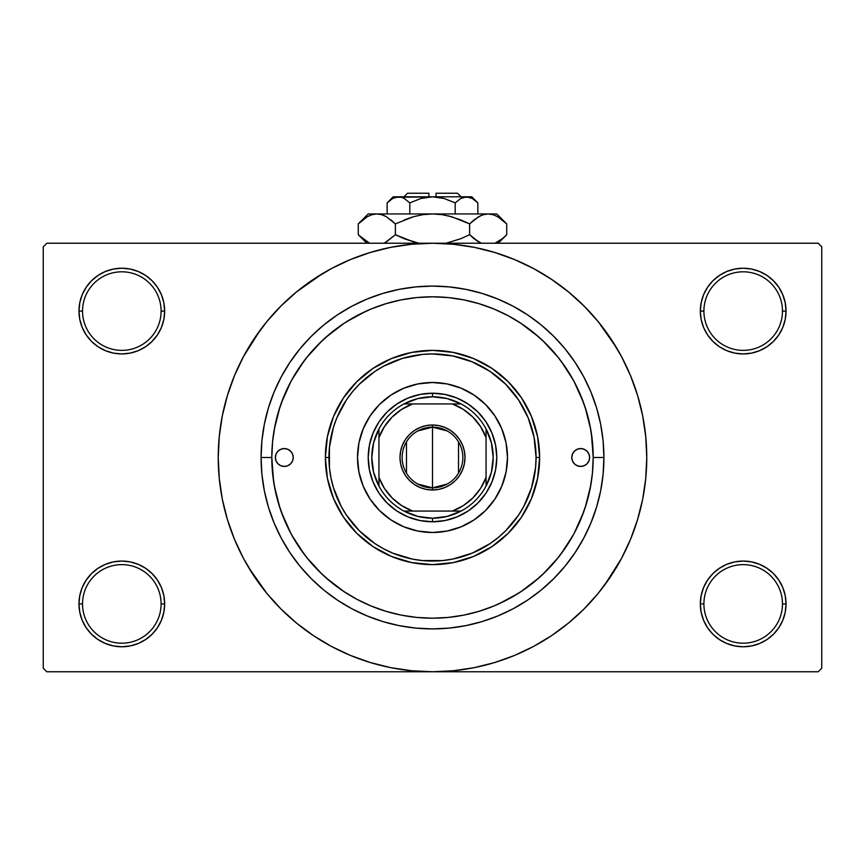 <?xml version="1.0" encoding="UTF-8"?>
<svg xmlns="http://www.w3.org/2000/svg" width="865" height="865" viewBox="0 0 865 865"><rect width="100%" height="100%" fill="white"/><g stroke="black" fill="none" stroke-linecap="round" stroke-linejoin="round"><path stroke-width="1.3" d="M782.468 603.911A39.282 39.282 0 0 0 743.186 564.629A39.282 39.282 0 0 0 703.905 603.911L700.336 603.911A42.85 42.85 0 0 1 743.186 561.061A42.85 42.85 0 0 1 786.036 603.911L782.468 603.911A39.282 39.282 0 0 1 743.186 643.192A39.282 39.282 0 0 1 703.905 603.911A39.282 39.282 0 0 1 743.186 564.629A39.282 39.282 0 0 1 782.468 603.911L786.036 603.911L785.215 595.553L782.782 587.519L778.814 580.101L773.483 573.614L766.995 568.283L759.589 564.326L751.544 561.882L743.186 561.061L734.828 561.882L726.784 564.326L719.377 568.283L712.879 573.614L707.559 580.101L703.591 587.519L701.158 595.553L700.336 603.911L701.158 612.269L703.591 620.313L707.559 627.72L712.879 634.218L719.377 639.549L726.784 643.506L734.828 645.939L743.186 646.771L751.544 645.939L759.589 643.506L766.995 639.549L773.483 634.218L778.814 627.72L782.782 620.313L785.215 612.269L786.036 603.911A42.85 42.85 0 0 1 743.186 646.771A42.85 42.85 0 0 1 700.336 603.911L703.905 603.911A39.282 39.282 0 0 0 743.186 643.192A39.282 39.282 0 0 0 782.468 603.911M161.095 603.911A39.282 39.282 0 0 0 121.814 564.629A39.282 39.282 0 0 0 82.532 603.911L78.964 603.911A42.85 42.85 0 0 1 121.814 561.061A42.85 42.85 0 0 1 164.664 603.911L161.095 603.911A39.282 39.282 0 0 1 121.814 643.192A39.282 39.282 0 0 1 82.532 603.911A39.282 39.282 0 0 1 121.814 564.629A39.282 39.282 0 0 1 161.095 603.911L164.664 603.911L163.842 595.553L161.409 587.519L157.441 580.101L152.121 573.614L145.623 568.283L138.216 564.326L130.172 561.882L121.814 561.061L113.456 561.882L105.411 564.326L98.005 568.283L91.517 573.614L86.186 580.101L82.218 587.519L79.785 595.553L78.964 603.911L79.785 612.269L82.218 620.313L86.186 627.72L91.517 634.218L98.005 639.549L105.411 643.506L113.456 645.939L121.814 646.771L130.172 645.939L138.216 643.506L145.623 639.549L152.121 634.218L157.441 627.72L161.409 620.313L163.842 612.269L164.664 603.911A42.85 42.85 0 0 1 121.814 646.771A42.85 42.85 0 0 1 78.964 603.911L82.532 603.911A39.282 39.282 0 0 0 121.814 643.192A39.282 39.282 0 0 0 161.095 603.911M161.095 311.086A39.282 39.282 0 0 0 121.814 271.805A39.282 39.282 0 0 0 82.532 311.086L78.964 311.086A42.85 42.85 0 0 1 121.814 268.226A42.85 42.85 0 0 1 164.664 311.086L161.095 311.086A39.282 39.282 0 0 1 121.814 350.368A39.282 39.282 0 0 1 82.532 311.086A39.282 39.282 0 0 1 121.814 271.805A39.282 39.282 0 0 1 161.095 311.086L164.664 311.086L163.842 302.718L161.409 294.684L157.441 287.277L152.121 280.779L145.623 275.448L138.216 271.491L130.172 269.047L121.814 268.226L113.456 269.047L105.411 271.491L98.005 275.448L91.517 280.779L86.186 287.277L82.218 294.684L79.785 302.718L78.964 311.086L79.785 319.445L82.218 327.478L86.186 334.896L91.517 341.383L98.005 346.714L105.411 350.671L113.456 353.115L121.814 353.936L130.172 353.115L138.216 350.671L145.623 346.714L152.121 341.383L157.441 334.896L161.409 327.478L163.842 319.445L164.664 311.086A42.85 42.85 0 0 1 121.814 353.936A42.85 42.85 0 0 1 78.964 311.086L82.532 311.086A39.282 39.282 0 0 0 121.814 350.368A39.282 39.282 0 0 0 161.095 311.086M782.468 311.086A39.282 39.282 0 0 0 743.186 271.805A39.282 39.282 0 0 0 703.905 311.086L700.336 311.086A42.85 42.85 0 0 1 743.186 268.226A42.85 42.85 0 0 1 786.036 311.086L782.468 311.086A39.282 39.282 0 0 1 743.186 350.368A39.282 39.282 0 0 1 703.905 311.086A39.282 39.282 0 0 1 743.186 271.805A39.282 39.282 0 0 1 782.468 311.086L786.036 311.086L785.215 302.718L782.782 294.684L778.814 287.277L773.483 280.779L766.995 275.448L759.589 271.491L751.544 269.047L743.186 268.226L734.828 269.047L726.784 271.491L719.377 275.448L712.879 280.779L707.559 287.277L703.591 294.684L701.158 302.718L700.336 311.086L701.158 319.445L703.591 327.478L707.559 334.896L712.879 341.383L719.377 346.714L726.784 350.671L734.828 353.115L743.186 353.936L751.544 353.115L759.589 350.671L766.995 346.714L773.483 341.383L778.814 334.896L782.782 327.478L785.215 319.445L786.036 311.086A42.85 42.85 0 0 1 743.186 353.936A42.85 42.85 0 0 1 700.336 311.086L703.905 311.086A39.282 39.282 0 0 0 743.186 350.368A39.282 39.282 0 0 0 782.468 311.086M603.911 457.499L593.195 457.499L603.911 457.499L603.089 474.301L600.624 490.942L596.536 507.258L590.86 523.098L583.67 538.3L575.02 552.724L565.007 566.24L553.708 578.707L541.241 590.006L527.736 600.018L513.302 608.668L498.099 615.858L482.259 621.535L465.943 625.622L449.303 628.087L432.5 628.909L415.697 628.087L399.057 625.622L382.741 621.535L366.901 615.858L351.698 608.668L337.264 600.018L323.759 590.006L311.292 578.707L299.993 566.24L289.98 552.724L281.33 538.3L274.14 523.098L268.464 507.258L264.376 490.942L261.911 474.301L261.089 457.499A171.411 171.411 0 0 1 432.5 286.088A171.411 171.411 0 0 1 603.911 457.499A171.411 171.411 0 0 1 432.5 628.909A171.411 171.411 0 0 1 261.089 457.499L261.911 440.696L264.376 424.055L268.464 407.739L274.14 391.899L281.33 376.697L289.98 362.262L299.993 348.757L311.292 336.29L323.759 324.991L337.264 314.968L351.698 306.329L366.901 299.128L382.741 293.462L399.057 289.375L415.697 286.91L432.5 286.088L449.303 286.91L465.943 289.375L482.259 293.462L498.099 299.128L513.302 306.329L527.736 314.968L541.241 324.991L553.708 336.29L565.007 348.757L575.02 362.262L583.67 376.697L590.86 391.899L596.536 407.739L600.624 424.055L603.089 440.696L603.911 457.499M271.805 457.499L261.089 457.499L271.805 457.499A160.695 160.695 0 0 1 432.5 296.803A160.695 160.695 0 0 1 593.195 457.499A160.695 160.695 0 0 1 432.5 618.194A160.695 160.695 0 0 1 271.805 457.499L272.572 473.252L274.886 488.844L278.725 504.144L284.034 519L290.781 533.251L298.879 546.777L308.275 559.45L318.871 571.127L330.549 581.723L343.221 591.119L356.748 599.218L370.999 605.965L385.855 611.274L401.144 615.112L416.746 617.426L432.5 618.194L448.254 617.426L463.856 615.112L479.145 611.274L494.002 605.965L508.252 599.218L521.779 591.119L534.451 581.723L546.129 571.127L556.725 559.45L566.121 546.777L574.219 533.251L580.966 519L586.275 504.144L590.114 488.844L592.428 473.252L593.195 457.499L592.428 441.745L590.114 426.142L586.275 410.853L580.966 395.997L574.219 381.746L566.121 368.22L556.725 355.547L546.129 343.87L534.451 333.274L521.779 323.878L508.252 315.768L494.002 309.032L479.145 303.723L463.856 299.885L448.254 297.571L432.5 296.803L416.746 297.571L401.144 299.885L385.855 303.723L370.999 309.032L356.748 315.768L343.221 323.878L330.549 333.274L318.871 343.87L308.275 355.547L298.879 368.22L290.781 381.746L284.034 395.997L278.725 410.853L274.886 426.142L272.572 441.745L271.805 457.499M417.471 297.506L415.881 297.657M449.184 297.668L447.508 297.506M604.603 585.14L621.47 558.498L630.455 539.49L637.537 519.692L642.652 499.3L645.733 478.496L646.771 457.499A214.271 214.271 0 0 1 432.5 671.759A214.271 214.271 0 0 1 218.229 457.499A214.271 214.271 0 0 1 432.5 243.227A214.271 214.271 0 0 1 646.771 457.499L645.733 436.501L642.652 415.697L637.537 395.294L630.455 375.496L621.47 356.488L610.658 338.453L598.126 321.564L584.005 305.994L568.424 291.873L551.535 279.341L539.63 271.934M499.008 603.792L518.795 593.066M520.806 591.757L539.392 577.496M542.788 574.371L558.401 557.374M560.779 554.292L573.279 534.981M573.949 533.759L583.615 512.156M585.086 507.928L590.719 485.6M593.195 457.282L591.411 433.581M590.719 429.397L585.086 407.069M583.615 402.841L573.949 381.238M573.279 380.016L560.779 360.705M558.401 357.623L542.788 340.626M539.392 337.501L520.806 323.24M248.72 567.656L266.874 593.422L280.995 609.003L296.576 623.124L313.465 635.656L331.5 646.469L350.509 655.454L370.307 662.536L390.699 667.65L411.502 670.732L432.5 671.759L818.182 671.759L821.75 668.191L821.75 246.806L821.75 668.191L818.182 671.759L46.818 671.759L43.25 668.191L43.25 246.806L46.818 243.227L432.5 243.227L46.818 243.227L43.25 246.806L43.25 668.191L46.818 671.759L432.5 671.759L453.498 670.732L474.301 667.65L494.694 662.536L514.491 655.454L533.5 646.469L551.535 635.656L568.424 623.124L584.005 609.003L598.126 593.422L610.658 576.533L618.064 564.629M818.182 243.227L432.5 243.227L818.182 243.227L821.75 246.806L818.182 243.227M542.658 641.279L551.535 635.656M616.28 347.341L598.126 321.564M322.342 273.718L296.576 291.873L280.995 305.994L266.874 321.564L254.342 338.453L246.936 350.368M260.397 329.857L243.53 356.488L234.545 375.496L227.463 395.294L222.348 415.697L219.267 436.501L218.229 457.499L219.267 478.496L222.348 499.3L227.463 519.692L234.545 539.49L243.53 558.498L254.342 576.533L266.874 593.422M313.465 635.656L325.37 643.052M712.879 280.779L707.559 287.277M703.591 327.478L704.726 329.976M161.409 294.684L157.441 287.277M130.172 269.047L121.814 268.226M138.216 350.671L140.26 349.763M152.121 341.383L157.441 334.896M161.409 587.519L160.274 585.021M152.121 634.218L157.441 627.72M726.784 564.326L724.74 565.234M712.879 573.614L707.559 580.101M703.591 620.313L707.559 627.72M734.828 645.939L743.186 646.771M551.535 279.341L533.5 268.528L514.491 259.543L494.694 252.461L474.301 247.347L453.498 244.265L432.5 243.227L411.502 244.265L390.699 247.347L370.307 252.461L350.509 259.543L331.5 268.528L313.465 279.341M447.529 617.491L449.119 617.34M415.816 617.329L417.492 617.491M365.992 311.205L346.205 321.931M344.194 323.24L325.608 337.501M322.213 340.626L306.599 357.623M304.221 360.705L291.721 380.016M291.051 381.238L281.385 402.841M279.914 407.069L274.281 429.397M271.805 457.715L273.589 481.416M274.281 485.6L279.914 507.928M281.385 512.156L291.051 533.759M291.721 534.981L304.221 554.292M306.599 557.374L322.213 574.371M325.608 577.496L344.194 591.757M293.224 457.499A8.931 8.931 0 0 1 284.304 466.43A8.931 8.931 0 0 1 275.373 457.499L276.054 454.082L277.989 451.184L280.887 449.249L284.304 448.567L287.721 449.249L290.608 451.184L292.543 454.082L293.224 457.499L292.543 460.915L290.608 463.813L287.721 465.748L284.304 466.43L280.887 465.748L277.989 463.813L276.054 460.915L275.373 457.499A8.931 8.931 0 0 1 284.304 448.567A8.931 8.931 0 0 1 293.224 457.499M589.627 457.499A8.931 8.931 0 0 1 580.696 466.43A8.931 8.931 0 0 1 571.776 457.499L572.457 454.082L574.392 451.184L577.279 449.249L580.696 448.567L584.113 449.249L587.011 451.184L588.946 454.082L589.627 457.499L588.946 460.915L587.011 463.813L584.113 465.748L580.696 466.43L577.279 465.748L574.392 463.813L572.457 460.915L571.776 457.499A8.931 8.931 0 0 1 580.696 448.567A8.931 8.931 0 0 1 589.627 457.499M357.505 457.499A74.996 74.996 0 0 0 363.203 486.173L358.943 472.128L357.505 457.499L358.943 442.869L363.214 428.802L370.144 415.838L379.476 404.474L390.839 395.143L403.804 388.212L417.871 383.941L432.5 382.503L447.129 383.941L461.196 388.212L474.161 395.143L485.525 404.474L494.856 415.838L501.786 428.802L506.057 442.869L507.496 457.499A74.996 74.996 0 0 1 432.5 532.494A74.996 74.996 0 0 1 357.505 457.499A74.996 74.996 0 0 1 432.5 382.503A74.996 74.996 0 0 1 507.496 457.499L506.057 472.128L501.786 486.195L494.856 499.159L485.525 510.523L474.161 519.854L461.196 526.785A74.996 74.996 0 0 0 501.776 486.217M363.224 486.217A74.996 74.996 0 0 0 403.782 526.774L390.839 519.854L379.476 510.523L370.144 499.159L363.214 486.195M403.825 526.796A74.996 74.996 0 0 0 461.175 526.796M325.37 457.499L328.938 457.499A103.562 103.562 0 0 1 432.5 353.936A103.562 103.562 0 0 1 536.062 457.499L539.63 457.499A107.13 107.13 0 0 0 432.5 350.368A107.13 107.13 0 0 0 325.37 457.499A107.13 107.13 0 0 1 432.5 350.368A107.13 107.13 0 0 1 539.63 457.499L537.576 478.399L531.478 498.5L521.573 517.021L508.252 533.251L492.023 546.572L473.501 556.476L453.401 562.574L432.5 564.629L411.599 562.574L391.499 556.476L372.977 546.572L356.748 533.251L343.427 517.021L333.522 498.5L327.424 478.399L325.37 457.499L327.424 436.598L333.522 416.498L343.427 397.976L356.748 381.746L372.977 368.425L391.499 358.521L411.599 352.423L432.5 350.368L453.401 352.423L473.501 358.521L492.023 368.425L508.252 381.746L521.573 397.976L531.478 416.498L537.576 436.598L539.63 457.499A107.13 107.13 0 0 1 432.5 564.629A107.13 107.13 0 0 1 325.37 457.499A107.13 107.13 0 0 0 432.5 564.629A107.13 107.13 0 0 0 539.63 457.499L536.062 457.499L534.073 437.29L528.18 417.871L518.611 399.965L505.733 384.265L490.033 371.388L472.128 361.819L452.709 355.926L432.5 353.936L422.347 354.434L402.441 358.391L383.682 366.165L374.967 371.388L359.267 384.265L352.444 391.802L346.389 399.965L336.82 417.871L333.393 427.44L329.435 447.346L329.435 467.651L330.927 477.696L333.393 487.557L341.167 506.317L346.389 515.032L359.267 530.732L374.967 543.609L383.682 548.832L392.872 553.178L412.291 559.071L422.347 560.563L442.653 560.563L452.709 559.071L472.128 553.178L490.033 543.609L498.197 537.554L505.733 530.732L518.611 515.032L523.833 506.317L531.607 487.557L535.565 467.651L536.062 457.499A103.562 103.562 0 0 1 432.5 561.061A103.562 103.562 0 0 1 328.938 457.499L325.37 457.499M586.275 410.853L580.966 395.997M385.855 303.723L384.882 304.015M384.406 304.166L383.519 304.448M382.676 304.718L382.006 304.934M373.961 307.843L370.999 309.032M278.725 504.144L284.034 519M479.145 611.274L480.118 610.982M480.594 610.831L481.481 610.549M482.324 610.279L482.994 610.052M491.039 607.154L494.002 605.965M369.452 444.956L373.118 432.9L379.054 421.785L387.044 412.043L396.786 404.052L407.902 398.116L419.957 394.451L432.5 393.218L445.043 394.451L457.098 398.116L468.214 404.052L477.956 412.043L485.946 421.785L491.882 432.9L495.548 444.956L496.78 457.499L495.548 470.041L491.882 482.097L485.946 493.212L477.956 502.954L468.214 510.945L457.098 516.881L445.043 520.546L432.5 521.779L419.957 520.546L407.902 516.881L396.786 510.945L387.044 502.954L379.054 493.212L373.118 482.097L369.452 470.041L368.22 457.499L369.452 444.956L373.118 432.9M461.196 526.785L447.129 531.045L432.5 532.494L417.871 531.045L403.804 526.785M495.548 470.041L491.882 482.097M457.098 516.881L445.043 520.546M419.957 520.546L407.902 516.881M373.118 482.097L369.452 470.041M387.044 412.043L396.786 404.052M407.902 398.116L419.957 394.451M445.043 394.451L457.098 398.116M468.214 404.052L477.956 412.043L485.946 421.785M491.882 432.9L495.548 444.956M507.496 457.499A74.996 74.996 0 0 0 501.797 428.824M501.776 428.781A74.996 74.996 0 0 0 461.218 388.223M461.175 388.201A74.996 74.996 0 0 0 403.825 388.201M403.782 388.223A74.996 74.996 0 0 0 363.224 428.781M585.659 464.916L587.011 463.813M588.946 454.082L588.124 452.536M276.054 460.915L276.876 462.461M279.341 450.07L277.989 451.184M447.313 484L432.5 487.849A30.351 30.351 0 0 0 462.851 457.499A30.351 30.351 0 0 0 432.5 427.148L432.5 424.996A32.502 32.502 0 0 1 465.002 457.499A32.502 32.502 0 0 1 432.5 489.99L432.5 427.148A30.351 30.351 0 0 1 462.851 457.499A30.351 30.351 0 0 1 432.5 487.849L417.687 484M417.687 430.997L432.5 427.148L447.313 430.997M458.526 441.864L458.526 473.123M378.935 486.065A60.712 60.712 0 0 1 378.935 428.932L373.604 442.772L371.788 457.499L373.604 472.225L378.935 486.065A60.712 60.712 0 0 0 403.933 511.064L417.773 516.394L432.5 518.211A60.712 60.712 0 0 1 403.933 511.064L461.067 511.064A60.712 60.712 0 0 1 432.5 518.211L447.227 516.394L461.067 511.064A60.712 60.712 0 0 0 486.065 486.065L491.396 472.225L493.212 457.499L491.396 442.772L486.065 428.932A60.712 60.712 0 0 1 486.065 486.065L486.065 428.932A60.712 60.712 0 0 0 461.067 403.933L447.227 398.603L432.5 396.786L432.5 393.218A64.28 64.28 0 0 0 368.22 457.499A64.28 64.28 0 0 0 432.5 521.779L432.5 518.211L432.5 521.779A64.28 64.28 0 0 1 368.22 457.499A64.28 64.28 0 0 1 432.5 393.218A64.28 64.28 0 0 1 496.78 457.499A64.28 64.28 0 0 1 432.5 521.779A64.28 64.28 0 0 0 496.78 457.499A64.28 64.28 0 0 0 432.5 393.218L432.5 396.786L417.773 398.603L403.933 403.933A60.712 60.712 0 0 1 461.067 403.933L403.933 403.933A60.712 60.712 0 0 0 378.935 428.932L378.935 486.065A60.712 60.712 0 0 0 403.933 511.064L452.384 511.064L463.348 505.593L472.906 497.905L480.594 488.347L486.065 477.383L486.065 437.614L480.594 426.64L472.906 417.092L463.348 409.404L452.384 403.933L412.616 403.933L401.652 409.404L392.094 417.092L384.406 426.64L378.935 437.614L378.935 477.383L384.406 488.347L392.094 497.905L401.652 505.593L412.616 511.064A57.133 57.133 0 0 1 378.935 477.383L378.935 486.065M432.5 424.996L438.836 425.623L444.934 427.472L450.557 430.478L455.477 434.522L459.52 439.442L462.526 445.064L464.375 451.162L465.002 457.499L464.375 463.835L462.526 469.933L459.52 475.555L455.477 480.475L450.557 484.519L444.934 487.525L438.836 489.374L432.5 489.99L426.164 489.374L420.066 487.525L414.443 484.519L409.523 480.475L405.48 475.555L402.474 469.933L400.625 463.835L399.998 457.499L400.625 451.162L402.474 445.064L405.48 439.442L409.523 434.522L414.443 430.478L420.066 427.472L426.164 425.623L432.5 424.996L432.5 487.849A30.351 30.351 0 0 1 402.149 457.499A30.351 30.351 0 0 1 432.5 427.148A30.351 30.351 0 0 0 402.149 457.499A30.351 30.351 0 0 0 432.5 487.849L432.5 489.99A32.502 32.502 0 0 1 399.998 457.499A32.502 32.502 0 0 1 432.5 424.996M461.067 403.933A60.712 60.712 0 0 1 486.065 428.932L486.065 437.614A57.133 57.133 0 0 0 452.384 403.933L461.067 403.933M486.065 486.065A60.712 60.712 0 0 1 461.067 511.064L452.384 511.064A57.133 57.133 0 0 0 486.065 477.383L486.065 486.065M378.935 428.932A60.712 60.712 0 0 1 403.933 403.933L412.616 403.933A57.133 57.133 0 0 0 378.935 437.614L378.935 428.932M406.474 473.123L406.474 441.864M407.502 193.241L428.932 193.241L407.502 193.241L403.933 196.809M428.932 196.809L428.932 193.241L428.932 196.809M388.32 201.75L387.142 202.886L387.142 213.947L387.142 202.886L392.624 198.518L395.5 197.252L401.414 197.242L404.301 198.496L409.815 202.886L420.833 198.507L409.815 202.886L420.833 198.507L426.575 197.252L420.822 198.507L432.5 196.809L438.425 197.252L444.178 198.507L455.185 202.886L455.185 213.947L455.185 202.886L460.656 198.518L466.516 196.809L472.344 198.496L477.858 202.886L477.858 213.947L477.858 202.886L472.377 198.518L477.858 202.886L472.344 198.496L469.436 197.242M461.294 198.172L466.516 196.809L471.782 196.809L463.564 197.252M438.414 197.252L436.068 196.971M392.807 198.409L398.484 196.809L401.414 197.242L404.301 198.496L409.815 202.886L404.312 198.507L409.815 202.886L409.815 213.947L409.815 202.886L404.344 198.518M401.457 197.252L403.036 197.847M359.17 223.008L358.272 223.894L358.272 234.718L358.272 223.894L367.247 216.747L371.961 214.682L376.837 213.947L368.22 213.947L496.78 213.947L488.163 213.947L492.974 214.661L497.699 216.715L506.728 223.894L506.728 234.718L502.305 238.718L494.985 243.227L502.295 238.729L506.728 234.718L506.728 223.894L505.83 223.008M480.659 242.935L474.042 238.729L469.608 234.718L469.608 223.894L478.583 216.747L483.286 214.682L488.163 213.947L483.33 214.671M493.039 214.682L488.163 213.947L483.362 214.661L488.163 213.947L432.5 213.947L442.166 214.671L451.606 216.726L442.199 214.671L432.5 213.947L422.834 214.671L413.394 216.726L422.801 214.671L432.5 213.947L376.837 213.947L381.638 214.661L386.363 216.715L395.392 223.894L395.392 234.718L395.392 223.894L390.969 219.894L395.392 223.894L413.416 216.726L404.236 219.894L413.416 216.726L422.834 214.671L413.394 216.726L422.801 214.671L432.5 213.947L442.199 214.671L432.5 213.947L442.199 214.671L451.606 216.726L469.608 223.894L460.775 219.894L469.608 223.894L478.583 216.747L483.286 214.682L488.163 213.947L492.974 214.661L497.699 216.715L506.728 223.894L496.78 213.947M480.918 215.558L474.031 219.894L469.608 223.894L469.608 234.718L478.605 241.876L474.042 238.729L481.351 243.227M446.124 243.227L460.775 238.718L446.124 243.227L460.775 238.718L446.124 243.227L460.764 238.718L469.608 234.718L474.031 238.718L469.608 234.718L460.775 238.718L469.608 234.718L474.031 238.718L480.562 242.881M418.876 243.227L404.236 238.718L395.392 234.718L404.225 238.718L395.392 234.718L385.39 242.427M381.714 214.682L384.341 215.677M368.22 213.947L358.272 223.894L367.247 216.747L371.961 214.682L376.837 213.947L372.026 214.661L376.837 213.947L381.638 214.661L386.417 216.747L384.438 215.72M369.15 242.849L359.235 235.658M395.392 223.894L413.394 216.726L395.392 223.894L386.417 216.747L395.392 223.894M367.301 216.715L369.15 215.763L367.301 216.715M377.097 213.947L381.67 214.671M451.606 216.726L469.608 223.894L460.775 219.894L448.34 215.872M505.409 222.619L502.446 220.013M413.394 241.886L395.392 234.718L386.417 241.865L395.392 234.718L404.225 238.718L416.66 242.741M367.106 241.778L358.272 234.718L366.792 243.227M359.57 235.972L361.981 238.135M384.438 242.881L386.363 241.897L384.438 242.881M505.83 235.594L502.295 238.729M497.699 241.897L495.85 242.849L497.699 241.897M428.932 196.971L395.489 197.263M444.026 198.463L432.5 196.809L466.516 196.809L393.218 196.809L387.142 202.886L392.624 198.518L387.92 202.118M420.833 198.507L409.815 202.886M426.575 197.252L424.672 197.577L426.575 197.252M460.699 198.496L455.185 202.886L460.656 198.518M455.206 202.853L444.178 198.507M466.516 196.809L463.586 197.242L469.457 197.242L466.516 196.809M436.068 193.241L457.499 193.241L436.068 193.241L436.068 196.809L436.068 193.241M462.051 197.815L463.543 197.252M480.854 215.59L483.286 214.682M376.826 213.947L372.026 214.661M495.85 215.763L497.851 216.801M432.5 213.947L433.041 213.947M398.484 196.809L401.436 197.252M403.133 197.89L404.301 198.496M471.263 197.934L472.344 198.496M438.425 197.252L440.328 197.577M498.208 243.227L506.728 234.718L498.208 243.227M471.782 196.809L477.858 202.886M457.499 193.241L461.067 196.809"/></g></svg>
